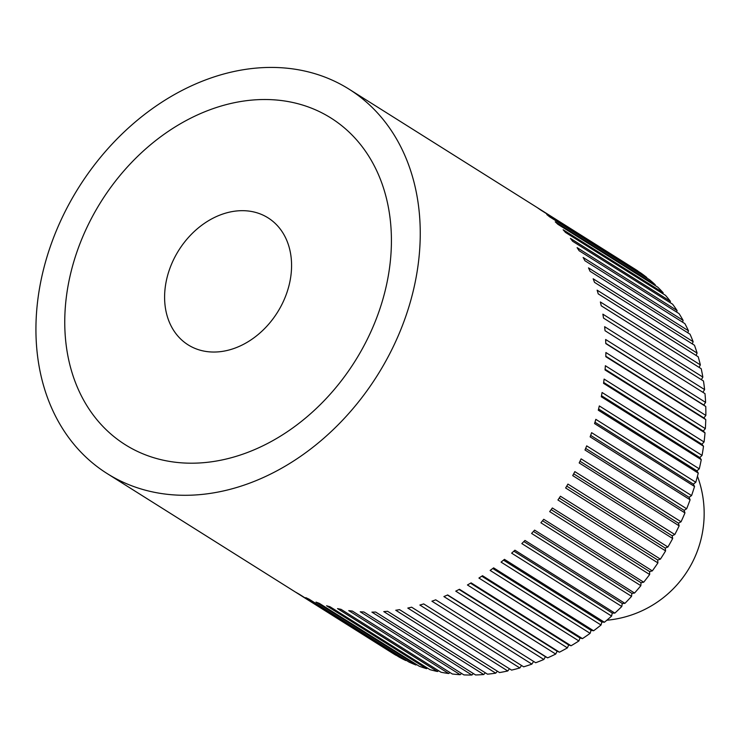 <?xml version="1.0" encoding="UTF-8"?>
<svg xmlns="http://www.w3.org/2000/svg" width="743" height="743" viewBox="0 0 743 743"><rect width="100%" height="100%" fill="white"/><g stroke="black" fill="none" stroke-linecap="round" stroke-linejoin="round"><path stroke-width="1.11" d="M418.188 264.369A227.089 176.416 -57.8 0 0 349.043 89.16A227.089 176.416 -57.8 0 0 158.305 104.522A227.089 176.416 -57.8 0 0 37.995 298.352A227.089 176.416 -57.8 0 0 107.141 473.56A227.089 176.416 -57.8 0 0 297.869 458.199A227.089 176.416 -57.8 0 0 418.188 264.369M703.51 446.237L603.548 383.323A227.089 176.416 -57.8 0 0 603.836 381.196A227.089 176.416 -57.8 0 0 604.105 379.079L704.067 441.992L701.903 444.277L703.51 446.237A227.089 176.416 122.2 0 1 702.051 455.403L699.785 457.567L701.253 459.666A227.089 176.416 122.2 0 1 699.284 468.842L696.934 470.876L698.262 473.096A227.089 176.416 122.2 0 1 695.792 482.253L693.358 484.139L694.538 486.489A227.089 176.416 122.2 0 1 691.575 495.581L689.077 497.318L690.098 499.779A227.089 176.416 122.2 0 1 686.662 508.769L684.099 510.348L684.962 512.911A227.089 176.416 122.2 0 1 681.062 521.772L678.452 523.183L679.148 525.84A227.089 176.416 122.2 0 1 674.802 534.533L672.155 535.777L672.684 538.517A227.089 176.416 122.2 0 1 667.911 547.006L665.226 548.074L665.598 550.888A227.089 176.416 122.2 0 1 660.406 559.135L657.713 560.027L657.908 562.906A227.089 176.416 122.2 0 1 652.326 570.884L649.623 571.59L649.651 574.515A227.089 176.416 122.2 0 1 643.698 582.196L640.995 582.716L640.856 585.688A227.089 176.416 122.2 0 1 634.55 593.035L631.866 593.369L631.55 596.36A227.089 176.416 122.2 0 1 624.928 603.353L622.272 603.492L621.789 606.502A227.089 176.416 122.2 0 1 614.87 613.105L612.251 613.059L611.6 616.068A227.089 176.416 122.2 0 1 604.412 622.253L601.839 622.021L601.031 625.021A227.089 176.416 122.2 0 1 593.601 630.77L591.075 630.352L590.109 633.333A227.089 176.416 122.2 0 1 582.466 638.618L580.014 638.014L578.881 640.958A227.089 176.416 122.2 0 1 571.07 645.769L568.683 644.97L567.411 647.877A227.089 176.416 122.2 0 1 559.442 652.187L557.139 651.212L555.718 654.063A227.089 176.416 122.2 0 1 547.628 657.852L545.427 656.701L543.857 659.478A227.089 176.416 122.2 0 1 535.684 662.737L435.723 599.824L533.585 661.419L531.886 664.121A227.089 176.416 122.2 0 1 523.657 666.824L423.696 603.92A227.089 176.416 -57.8 0 1 419.869 605.043L519.84 667.957A227.089 176.416 122.2 0 1 511.583 670.112L411.622 607.198A227.089 176.416 -57.8 0 1 407.796 608.062L507.766 670.975A227.089 176.416 122.2 0 1 499.528 672.564L399.558 609.65A227.089 176.416 -57.8 0 1 395.75 610.254L495.72 673.167A227.089 176.416 122.2 0 1 487.519 674.18L387.558 611.275A227.089 176.416 -57.8 0 1 383.778 611.61L483.739 674.523A227.089 176.416 122.2 0 1 475.622 674.96L375.652 612.056A227.089 176.416 -57.8 0 1 371.918 612.121L471.879 675.034A227.089 176.416 122.2 0 1 463.873 674.895L363.903 611.991A227.089 176.416 -57.8 0 1 360.225 611.795L460.186 674.7A227.089 176.416 122.2 0 1 452.32 673.994L352.349 611.08A227.089 176.416 -57.8 0 1 348.736 610.616L448.707 673.529A227.089 176.416 122.2 0 1 441.008 672.239L341.037 609.334A227.089 176.416 -57.8 0 1 337.517 608.601L437.478 671.514A227.089 176.416 122.2 0 1 429.974 669.657L330.013 606.752A227.089 176.416 -57.8 0 1 326.586 605.759L426.556 668.672A227.089 176.416 122.2 0 1 419.284 666.257L319.323 603.344A227.089 176.416 -57.8 0 1 316.007 602.099L415.969 665.004A227.089 176.416 122.2 0 1 408.966 662.041L308.995 599.127A227.089 176.416 -57.8 0 1 305.81 597.632L405.78 660.536A227.089 176.416 122.2 0 1 399.056 657.035L299.085 594.121A227.089 176.416 -57.8 0 1 296.039 592.375L396.01 655.289A227.089 176.416 122.2 0 1 392.75 653.301L107.141 473.56M705.014 432.863L605.053 369.949A227.089 176.416 -57.8 0 0 605.369 365.732L705.339 428.646L703.268 431.061L705.014 432.863A227.089 176.416 122.2 0 1 704.067 441.992M705.766 419.6L605.805 356.696A227.089 176.416 -57.8 0 0 605.889 352.526L705.85 415.43L703.9 417.947L705.766 419.6A227.089 176.416 122.2 0 1 705.339 428.646M705.766 406.505L605.796 343.591A227.089 176.416 -57.8 0 0 605.638 339.486L705.599 402.4L703.77 405.019L705.766 406.505A227.089 176.416 122.2 0 1 705.85 415.43M349.043 89.16L634.661 268.901A227.089 176.416 122.2 0 1 637.819 270.944L537.848 208.04A227.089 176.416 -57.8 0 1 540.746 210.028L640.707 272.932A227.089 176.416 122.2 0 1 646.781 277.483L546.82 214.569A227.089 176.416 -57.8 0 1 549.551 216.789L649.512 279.702A227.089 176.416 122.2 0 1 655.224 284.736L555.253 221.823A227.089 176.416 -57.8 0 1 557.817 224.265L657.778 287.179A227.089 176.416 122.2 0 1 663.109 292.686L563.138 229.773A227.089 176.416 -57.8 0 1 565.516 232.438L665.477 295.342A227.089 176.416 122.2 0 1 670.4 301.305L570.429 238.392A227.089 176.416 -57.8 0 1 572.612 241.252L672.582 304.166A227.089 176.416 122.2 0 1 677.077 310.546L577.107 247.642A227.089 176.416 -57.8 0 1 579.085 250.697L679.056 313.602A227.089 176.416 122.2 0 1 683.105 320.391L583.134 257.477A227.089 176.416 -57.8 0 1 584.908 260.719L684.879 323.623A227.089 176.416 122.2 0 1 688.464 330.784L588.502 267.879A227.089 176.416 -57.8 0 1 590.053 271.279L690.024 334.192A227.089 176.416 122.2 0 1 693.135 341.696L593.174 278.792A227.089 176.416 -57.8 0 1 594.502 282.349L694.473 345.254A227.089 176.416 122.2 0 1 697.101 353.083L597.131 290.169A227.089 176.416 -57.8 0 1 598.236 293.866L698.206 356.779A227.089 176.416 122.2 0 1 700.343 364.887L600.372 301.983A227.089 176.416 -57.8 0 1 601.245 305.8L701.216 368.714A227.089 176.416 122.2 0 1 702.841 377.082L602.879 314.168A227.089 176.416 -57.8 0 1 603.52 318.097L703.482 381.01A227.089 176.416 122.2 0 1 704.596 389.601L604.635 326.688A227.089 176.416 -57.8 0 1 605.034 330.719L704.996 393.623A227.089 176.416 122.2 0 1 705.599 402.4M66.508 295.798A193.031 149.956 122.2 0 1 168.772 131.047A193.031 149.956 122.2 0 1 330.904 117.988A193.031 149.956 122.2 0 1 389.666 266.913A193.031 149.956 122.2 0 1 287.402 431.674A193.031 149.956 122.2 0 1 125.279 444.723A193.031 149.956 122.2 0 1 66.508 295.798A193.031 149.956 -57.8 0 0 125.279 444.723A193.031 149.956 -57.8 0 0 287.402 431.674A193.031 149.956 -57.8 0 0 389.666 266.913A193.031 149.956 -57.8 0 0 330.904 117.988A193.031 149.956 -57.8 0 0 168.772 131.047A193.031 149.956 -57.8 0 0 66.508 295.798M646.781 277.483L646.791 277.984M655.224 284.736L655.187 285.544M663.109 292.686L662.988 293.782M670.4 301.305L670.186 302.661M677.077 310.546L676.734 312.144M683.105 320.391L682.613 322.202M688.464 330.784L687.814 332.799M693.135 341.696L692.3 343.888M697.101 353.083L696.07 355.433M700.343 364.887L699.098 367.376M702.841 377.082L701.373 379.682M704.596 389.601L702.897 392.304M521.549 665.505L519.84 667.957M509.466 668.774L507.766 670.975M497.392 671.217L495.72 673.167M485.355 672.814L483.739 674.523M473.412 673.576L471.879 675.034M461.607 673.474L460.186 674.7M449.998 672.526L448.707 673.529M438.602 670.734L437.478 671.514M427.494 668.096L426.556 668.672M416.684 664.623L415.969 665.004M531.886 664.121L431.915 601.208A227.089 176.416 -57.8 0 0 435.723 599.824M543.857 659.478L443.896 596.573A227.089 176.416 -57.8 0 0 447.667 594.939L547.628 657.852M447.444 595.041L545.427 656.701M555.718 654.063L455.747 591.149A227.089 176.416 -57.8 0 0 459.471 589.273L559.442 652.187M459.063 589.487L557.139 651.212M567.411 647.877L467.44 584.973A227.089 176.416 -57.8 0 0 471.099 582.856L571.07 645.769M470.523 583.199L568.683 644.97M578.881 640.958L478.919 578.054A227.089 176.416 -57.8 0 0 482.504 575.714L582.466 638.618M481.78 576.187L580.014 638.014M590.109 633.333L490.139 570.42A227.089 176.416 -57.8 0 0 493.631 567.866L593.601 630.77M492.785 568.497L591.075 630.352M601.031 625.021L501.061 562.117A227.089 176.416 -57.8 0 0 504.451 559.349L604.412 622.253M503.494 560.138L601.839 622.021M611.6 616.068L511.639 553.154A227.089 176.416 -57.8 0 0 514.908 550.191L614.87 613.105M513.868 551.148L612.251 613.059M621.789 606.502L521.827 543.588A227.089 176.416 -57.8 0 0 524.967 540.44L624.928 603.353M523.861 541.563L622.272 603.492M631.55 596.36L531.589 533.446A227.089 176.416 -57.8 0 0 534.588 530.121L634.55 593.035M533.428 531.421L631.866 593.369M640.856 585.688L540.885 522.775A227.089 176.416 -57.8 0 0 543.727 519.292L643.698 582.196M542.539 520.759L640.995 582.716M649.651 574.515L549.681 511.611A227.089 176.416 -57.8 0 0 552.355 507.98L652.326 570.884M551.157 509.624L649.623 571.59M657.908 562.906L557.937 499.993A227.089 176.416 -57.8 0 0 560.436 496.231L660.406 559.135M559.238 498.061L657.713 560.027M665.598 550.888L565.627 487.975A227.089 176.416 -57.8 0 0 567.94 484.092L667.911 547.006M566.76 486.108L665.226 548.074M672.684 538.517L572.723 475.613A227.089 176.416 -57.8 0 0 574.841 471.629L674.802 534.533M573.689 473.811L672.155 535.777M679.148 525.84L579.187 462.935A227.089 176.416 -57.8 0 0 581.1 458.858L681.062 521.772M579.995 461.227L678.452 523.183M684.962 512.911L584.992 449.998A227.089 176.416 -57.8 0 0 586.691 445.865L686.662 508.769M585.66 448.4L684.099 510.348M690.098 499.779L590.128 436.865A227.089 176.416 -57.8 0 0 591.614 432.667L691.575 495.581M590.666 435.379L689.077 497.318M694.538 486.489L594.567 423.575A227.089 176.416 -57.8 0 0 595.83 419.349L695.792 482.253M594.976 422.228L693.358 484.139M698.262 473.096L598.291 410.192A227.089 176.416 -57.8 0 0 599.322 405.938L699.284 468.842M598.589 408.984L696.934 470.876M701.253 459.666L601.291 396.753A227.089 176.416 -57.8 0 0 602.081 392.499L702.051 455.403M601.486 395.713L699.785 457.567M603.669 382.459L701.903 444.277M605.108 369.28L703.268 431.061M605.814 356.231L703.9 417.947M605.796 343.35L703.77 405.019M165.28 286.974A75.034 58.288 122.2 0 1 205.031 222.928A75.034 58.288 122.2 0 1 268.056 217.857A75.034 58.288 122.2 0 1 290.894 275.746A75.034 58.288 122.2 0 1 251.143 339.783A75.034 58.288 122.2 0 1 188.128 344.863A75.034 58.288 122.2 0 1 165.28 286.974A75.034 58.288 -57.8 0 0 188.128 344.863A75.034 58.288 -57.8 0 0 251.143 339.783A75.034 58.288 -57.8 0 0 290.894 275.746A75.034 58.288 -57.8 0 0 268.056 217.857A75.034 58.288 -57.8 0 0 205.031 222.928A75.034 58.288 -57.8 0 0 165.28 286.974M606.817 620.238A107.187 107.187 0 0 0 697.463 476.207"/></g></svg>
